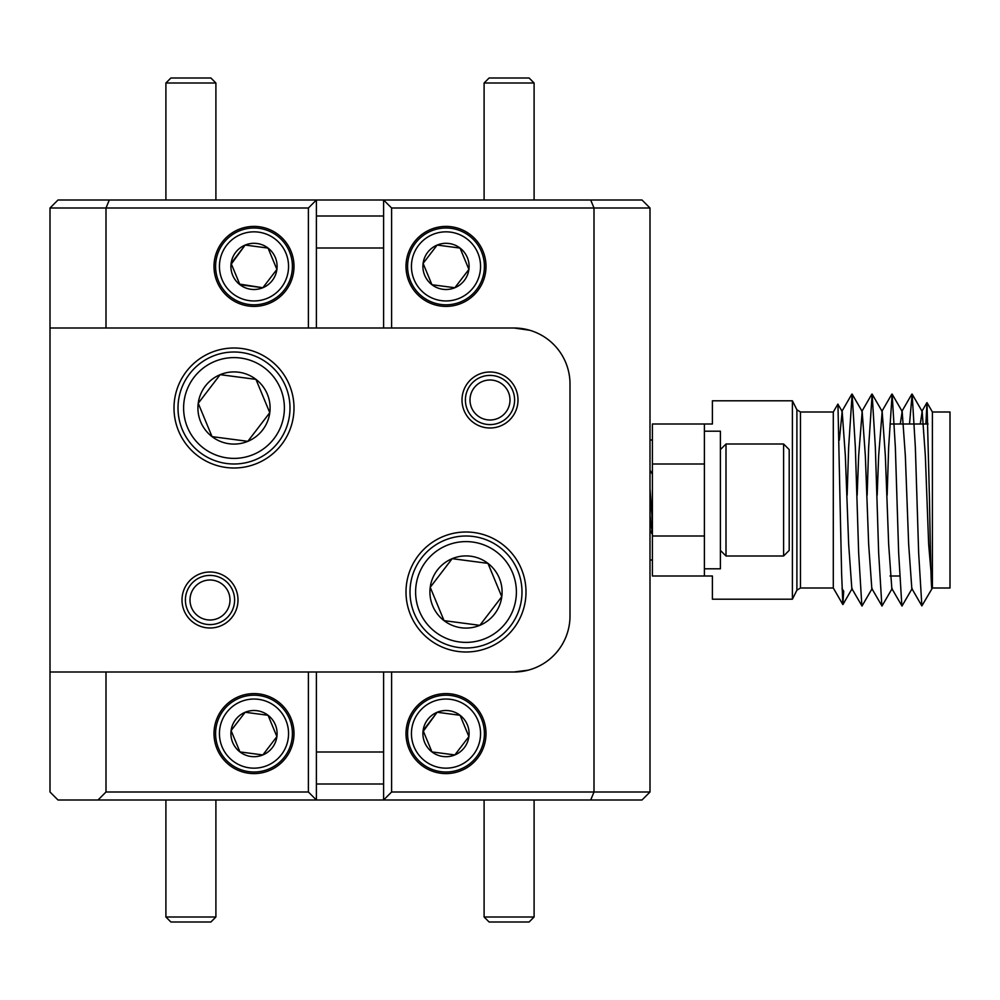 <?xml version="1.0" encoding="UTF-8"?>
<svg xmlns="http://www.w3.org/2000/svg" width="1000" height="1000" viewBox="0 0 1000 1000"><rect width="100%" height="100%" fill="white"/><g stroke="black" fill="none" stroke-linecap="round" stroke-linejoin="round"><path stroke-width="1.5" d="M182 600A28 28 0 0 0 210 628A28 28 0 0 0 238 600A28 28 0 0 0 210 572A28 28 0 0 0 182 600M185.4 600A24.6 24.6 0 0 0 210 624.6A24.6 24.6 0 0 0 234.6 600A24.6 24.6 0 0 0 210 575.4A24.6 24.6 0 0 0 185.4 600M462 400A28 28 0 0 0 490 428A28 28 0 0 0 518 400A28 28 0 0 0 490 372A28 28 0 0 0 462 400M465.4 400A24.6 24.6 0 0 0 490 424.6A24.6 24.6 0 0 0 514.6 400A24.6 24.6 0 0 0 490 375.4A24.6 24.6 0 0 0 465.4 400M391.6 208L383.6 200L642 200L650 208L650 792L642 800L58 800L50 792L50 672L106 672L106 792L308.4 792L308.4 672L391.6 672L391.6 792L594 792L594 208L391.6 208L391.6 328L383.6 328L383.6 200L316.4 200L316.4 328L308.4 328L308.4 208L106 208L106 328L50 328L50 208L58 200L316.4 200L308.4 208M316.4 784L383.6 784M406 592A60 60 0 0 0 466 652A60 60 0 0 0 526 592A60 60 0 0 0 466 532A60 60 0 0 0 406 592M174 408A60 60 0 0 0 234 468A60 60 0 0 0 294 408A60 60 0 0 0 234 348A60 60 0 0 0 174 408M406 733.6A40 40 0 0 0 446 773.6A40 40 0 0 0 486 733.6A40 40 0 0 0 446 693.6A40 40 0 0 0 406 733.6M214 733.6A40 40 0 0 0 254 773.6A40 40 0 0 0 294 733.6A40 40 0 0 0 254 693.6A40 40 0 0 0 214 733.6M214 266.4A40 40 0 0 0 254 306.4A40 40 0 0 0 294 266.4A40 40 0 0 0 254 226.4A40 40 0 0 0 214 266.4M406 266.4A40 40 0 0 0 446 306.4A40 40 0 0 0 486 266.4A40 40 0 0 0 446 226.4A40 40 0 0 0 406 266.4M383.6 752L316.4 752M391.6 672L514 672A56 56 0 0 0 570 616L570 384A56 56 0 0 0 514 328L391.6 328M308.4 328L106 328M316.4 248L383.6 248M383.6 328L316.4 328M50 328L50 672M106 672L308.4 672M570 384A56 56 0 0 0 529.712 330.25L514 328L529.712 330.25M533.7 668.425A56 56 0 0 0 570 616M528.15 670.188L514 672M98 800L106 792M650 208L594 208L590.688 200M590.688 800L594 792L650 792M109.312 200L106 208L50 208M383.6 216L316.4 216M316.4 672L316.4 800L308.4 792M391.6 792L383.6 800L383.6 672M484.1 83L489.1 78L529.1 78L534.1 83L484.1 83L484.1 200M285.925 253.162A34.562 34.562 0 0 0 240.763 234.475A34.562 34.562 0 0 0 222.075 279.637A34.562 34.562 0 0 0 267.238 298.325A34.562 34.562 0 0 0 285.925 253.162M218.525 281.112A38.4 38.4 0 0 1 239.288 230.925A38.4 38.4 0 0 1 289.475 251.688A38.4 38.4 0 0 1 268.712 301.875A38.4 38.4 0 0 1 218.525 281.112M275.338 257.55A23.1 23.1 0 0 0 231.1 263.4A23.1 23.1 0 0 0 262.85 287.738A23.1 23.1 0 0 0 275.338 257.55M272.475 258.738L268.05 248.075L245.15 245.062L231.1 263.4L239.95 284.725L262.85 287.738L276.9 269.4L272.475 258.738M239.7 284.125L262.85 287.738L276.9 269.4L268.05 248.075L245.15 245.062L231.35 264M165.9 83L170.9 78L210.9 78L215.9 83L165.9 83L165.9 200M534.1 917L529.1 922L489.1 922L484.1 917L534.1 917L534.1 800M210.9 922L170.9 922L165.9 917L215.9 917L210.9 922M490 420A20 20 0 0 0 510 400A20 20 0 0 0 490 380A20 20 0 0 0 470 400A20 20 0 0 0 490 420M210 620A20 20 0 0 0 230 600A20 20 0 0 0 210 580A20 20 0 0 0 190 600A20 20 0 0 0 210 620M280.55 388.7A50.4 50.4 0 0 0 214.7 361.45A50.4 50.4 0 0 0 187.45 427.3A50.4 50.4 0 0 0 253.3 454.55A50.4 50.4 0 0 0 280.55 388.7M182.275 429.45A56 56 0 0 1 212.55 356.275A56 56 0 0 1 285.725 386.55A56 56 0 0 1 255.45 459.725A56 56 0 0 1 182.275 429.45M267.337 394.175A36.087 36.087 0 0 0 198.225 403.3A36.087 36.087 0 0 0 247.825 441.337A36.087 36.087 0 0 0 267.337 394.175M262.863 396.025L255.95 379.363L220.175 374.663L198.225 403.3L212.05 436.637L247.825 441.337L269.775 412.7L262.863 396.025M248.612 440.3L269.775 412.7L255.95 379.363L220.175 374.663L198.225 403.3L198.725 404.5M211.55 435.438L212.05 436.637L247.825 441.337M512.55 572.7A50.4 50.4 0 0 0 446.7 545.45A50.4 50.4 0 0 0 419.45 611.3A50.4 50.4 0 0 0 485.3 638.55A50.4 50.4 0 0 0 512.55 572.7M414.275 613.45A56 56 0 0 1 444.55 540.275A56 56 0 0 1 517.725 570.55A56 56 0 0 1 487.45 643.725A56 56 0 0 1 414.275 613.45M499.338 578.175A36.087 36.087 0 0 0 430.225 587.3A36.087 36.087 0 0 0 479.825 625.337A36.087 36.087 0 0 0 499.338 578.175M494.862 580.025L487.95 563.362L452.175 558.663L430.225 587.3L444.05 620.638L479.825 625.337L501.775 596.7L494.862 580.025M443.55 619.438L444.05 620.638L479.825 625.337L501.775 596.7L487.95 563.362L452.175 558.663M451.388 559.7L430.225 587.3L430.725 588.5M285.925 720.362A34.562 34.562 0 0 0 240.763 701.675A34.562 34.562 0 0 0 222.075 746.838A34.562 34.562 0 0 0 267.238 765.525A34.562 34.562 0 0 0 285.925 720.362M218.525 748.312A38.4 38.4 0 0 1 239.288 698.125A38.4 38.4 0 0 1 289.475 718.888A38.4 38.4 0 0 1 268.712 769.075A38.4 38.4 0 0 1 218.525 748.312M275.338 724.75A23.1 23.1 0 0 0 231.1 730.6A23.1 23.1 0 0 0 262.85 754.938A23.1 23.1 0 0 0 275.338 724.75M272.475 725.938L268.05 715.275L245.15 712.262L231.1 730.6L239.95 751.925L262.85 754.938L276.9 736.6L272.475 725.938M241.238 752.1L262.85 754.938L276.9 736.6L268.05 715.275L245.15 712.262L231.1 730.6L239.95 751.925M477.925 253.162A34.562 34.562 0 0 0 432.762 234.475A34.562 34.562 0 0 0 414.075 279.637A34.562 34.562 0 0 0 459.237 298.325A34.562 34.562 0 0 0 477.925 253.162M410.525 281.112A38.4 38.4 0 0 1 431.287 230.925A38.4 38.4 0 0 1 481.475 251.688A38.4 38.4 0 0 1 460.712 301.875A38.4 38.4 0 0 1 410.525 281.112M467.337 257.55A23.1 23.1 0 0 0 423.1 263.4A23.1 23.1 0 0 0 454.85 287.738A23.1 23.1 0 0 0 467.337 257.55M464.475 258.738L460.05 248.075L437.15 245.062L423.1 263.4L431.95 284.725L454.85 287.738L468.9 269.4L464.475 258.738M433.237 284.9L454.85 287.738L468.9 269.4L460.05 248.075L437.15 245.062M436.362 246.1L423.1 263.4L431.95 284.725M477.925 720.362A34.562 34.562 0 0 0 432.762 701.675A34.562 34.562 0 0 0 414.075 746.838A34.562 34.562 0 0 0 459.237 765.525A34.562 34.562 0 0 0 477.925 720.362M410.525 748.312A38.4 38.4 0 0 1 431.287 698.125A38.4 38.4 0 0 1 481.475 718.888A38.4 38.4 0 0 1 460.712 769.075A38.4 38.4 0 0 1 410.525 748.312M467.337 724.75A23.1 23.1 0 0 0 423.1 730.6A23.1 23.1 0 0 0 454.85 754.938A23.1 23.1 0 0 0 467.337 724.75M464.475 725.938L460.05 715.275L437.15 712.262L423.1 730.6L431.95 751.925L454.85 754.938L468.9 736.6L464.475 725.938M433.237 752.1L454.85 754.938L468.9 736.6L460.05 715.275L437.15 712.262M436.362 713.3L423.35 731.2M792.4 400.8L796.9 409.787L796.9 590.212L792.4 599.2L792.4 400.8L712.4 400.8L712.4 424L704.4 424L704.4 464L652.4 464L652.4 536L704.4 536L704.4 576L652.4 576L652.4 536M833.3 412L800.475 412L800.475 588L833.3 588L833.3 412L837.85 404.125L842.175 411.463L839.325 440.175M842 588.638L843.7 591.175L842.85 604.538L841.6 573.013L837.938 404.125M932.4 412L950 412L950 588L932.4 588L932.4 412L927 402.65L929.5 500C930.312 548.5 931.137 591.275 932 588.688L921.862 605.887L918.662 553.013L915.337 446.987L912.138 394.113L909.513 424M925.875 424L927 402.65M932.4 588L928.662 544.35L925.337 455.65L922.175 411.463L920.275 424M921.862 605.887L911.825 588.538L908.662 544.35L905.337 455.65L902.175 411.463L900.275 424M912.175 588.538L902 606.013L891.825 588.538L888.662 544.35L885.337 455.65L882.175 411.463L878.662 455.65L877.175 495.2M892.175 588.538L882 606.013L871.825 588.538L868.662 544.35L865.337 455.65L862.175 411.463L858.662 455.65L857.175 495.2M872.175 588.538L862 606.013L851.825 588.538L848.662 544.35L845.337 455.65L842.175 411.463M901.862 605.887L898.662 553.013L895.337 446.987L892.138 394.113L888.662 446.987L887.15 495.2M881.862 605.887L878.662 553.013L875.337 446.987L872.138 394.113L868.662 446.987L867.15 495.2M861.862 605.887L858.662 553.013L855.337 446.987L852.138 394.113L848.662 446.987L847.15 495.2M704.4 424L652.4 424L652.4 464M792.4 599.2L712.4 599.2L712.4 576L704.4 576M720.4 568.8L720.4 431.2L704.4 431.2L704.4 568.8L720.4 568.8M720.4 449.6L726 444L726 556L720.4 550.4M783.6 556L783.6 444L789.2 449.6L789.2 550.4L783.6 556L726 556M783.6 444L726 444M650 488.512L652.4 522.55M650 515.138L652.4 534.338M534.1 200L534.1 83M215.9 200L215.9 83M484.1 800L484.1 917M215.9 800L215.9 917M165.9 800L165.9 917M796.9 590.212L800.475 588M890 576L899.513 576M650 440L652.4 440M922.175 411.463L912.138 394.113M902.175 411.463L892.138 394.113M882.175 411.463L872.138 394.113M862.175 411.463L852.138 394.113M852.175 588.538L842.925 604.538M911.862 394.113L901.825 411.463M891.862 394.113L881.825 411.463M871.862 394.113L861.825 411.463M851.862 394.113L841.825 411.463M926.925 402.65L921.825 411.463M650 560L652.4 560M890 424L928.05 424M833.3 588L842.85 604.538M796.9 409.787L800.475 412M652.4 474.312L650 470.188M652.262 534.163L650 530.275"/></g></svg>
